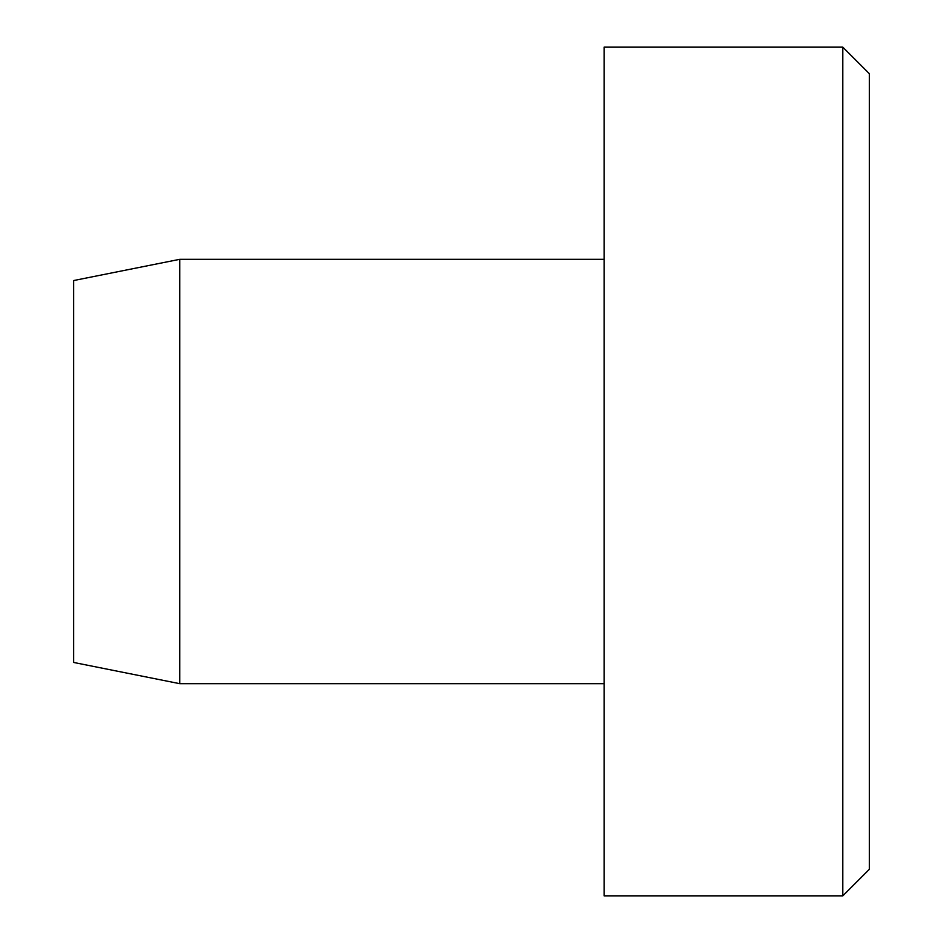 <?xml version="1.0" encoding="UTF-8"?>
<svg xmlns="http://www.w3.org/2000/svg" width="943" height="943" viewBox="0 0 943 943"><rect width="100%" height="100%" fill="white"/><g stroke="black" fill="none" stroke-linecap="round" stroke-linejoin="round"><path stroke-width="1.41" d="M179.759 259.325L73.672 280.543L73.672 662.457L179.759 683.675L179.759 259.325L604.109 259.325M842.806 471.5L842.806 47.15L604.109 47.15L604.109 895.85L842.806 895.85L842.806 471.5M842.806 895.85L869.328 869.328L869.328 73.672L842.806 47.15M179.759 683.675L604.109 683.675"/></g></svg>
